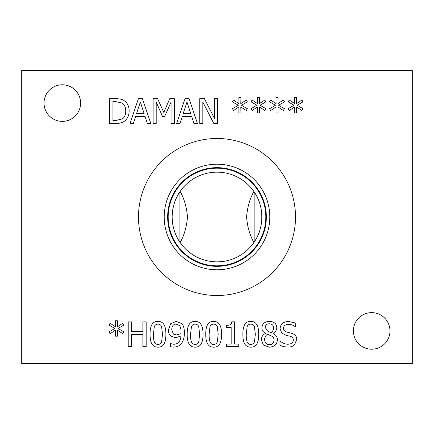 <?xml version="1.0" encoding="UTF-8"?>
<svg xmlns="http://www.w3.org/2000/svg" width="434" height="434" viewBox="0 0 434 434"><rect width="100%" height="100%" fill="white"/><g stroke="black" fill="none" stroke-linecap="round" stroke-linejoin="round"><path stroke-width="0.65" d="M269.324 323.786C266.753 323.878 265.38 325.109 265.212 327.475L267.577 331.082L271.066 332.628C272.85 331.245 273.675 329.59 273.534 327.675C273.453 325.267 272.053 323.97 269.324 323.786M271.087 335.813L267.458 334.272C265.608 335.498 264.664 337.261 264.632 339.562C264.854 342.784 266.438 344.509 269.384 344.732C272.313 344.623 273.849 343.066 273.995 340.061C274.163 338.243 273.192 336.827 271.087 335.813M277.402 339.741C277.017 344.341 274.331 346.826 269.346 347.2L263.411 345.073L261.284 339.8C261.317 337.012 262.716 334.885 265.472 333.426L265.472 333.328C263.064 332.053 261.865 330.225 261.886 327.854C262.207 323.824 264.691 321.654 269.346 321.339C274.071 321.594 276.55 323.693 276.784 327.632C276.74 330.073 275.487 332.015 273.013 333.469L273.013 333.567C275.921 334.771 277.38 336.827 277.402 339.741M255.333 334.272L254.427 326.71C253.809 325.017 252.599 324.16 250.803 324.144C248.997 324.144 247.765 325.017 247.114 326.753L246.252 334.288C246.181 337.603 246.463 340.088 247.092 341.748C247.689 343.489 248.921 344.379 250.803 344.412C252.593 344.412 253.809 343.544 254.449 341.808L255.333 334.272M250.803 321.399C256.147 321.388 258.778 325.674 258.697 334.272C258.751 343.001 256.12 347.298 250.803 347.162C245.432 347.211 242.796 342.925 242.883 334.288C242.823 325.527 245.46 321.231 250.803 321.399M146.177 321.903L146.177 346.641L142.889 346.641L142.889 334.533L131.502 334.533L131.502 346.641L128.214 346.641L128.214 321.903L131.502 321.903L131.502 331.603L142.889 331.603L142.889 321.903L146.177 321.903M118.01 328.478L123.885 331.901L122.8 333.73L117.37 330.122L117.489 336.176L115.401 336.176L115.504 330.122L110.111 333.746L109.01 331.923L114.88 328.478L109.01 325.05L110.111 323.221L115.525 326.851L115.401 320.797L117.489 320.797L117.348 326.851L122.8 323.243L123.885 325.066L118.01 328.478M162.511 334.272L161.611 326.71C160.992 325.017 159.783 324.16 157.981 324.144C156.18 324.144 154.949 325.017 154.292 326.753L153.43 334.288C153.365 337.603 153.647 340.088 154.276 341.748C154.867 343.489 156.104 344.379 157.981 344.412C159.772 344.412 160.992 343.544 161.632 341.808L162.511 334.272M157.981 321.399C163.33 321.388 165.962 325.674 165.88 334.272C165.934 343.001 163.303 347.298 157.981 347.162C152.616 347.211 149.98 342.925 150.066 334.288C150.007 325.527 152.643 321.231 157.981 321.399M179.313 325.511L176.204 324.106C173.35 324.16 171.864 326.059 171.734 329.797L173.421 334.109L176.567 334.972L180.994 333.61L181.059 332.043C181.021 328.771 180.441 326.59 179.313 325.511M171.056 336.252C169.276 334.923 168.381 332.818 168.365 329.938L170.692 323.726L176.226 321.399L181.721 323.623C183.468 325.326 184.363 328.381 184.407 332.786C184.39 337.077 183.484 340.538 181.678 343.169C179.893 345.768 177.11 347.086 173.318 347.119L170.513 346.777L170.513 343.592L173.757 344.254C178.157 344.146 180.56 341.395 180.978 335.992L175.824 337.717L171.056 336.252M199.64 334.272L198.739 326.71C198.116 325.017 196.906 324.16 195.11 324.144C193.304 324.144 192.078 325.017 191.421 326.753L190.559 334.288C190.493 337.603 190.776 340.088 191.399 341.748C191.996 343.489 193.233 344.379 195.11 344.412C196.9 344.412 198.116 343.544 198.761 341.808L199.64 334.272M195.11 321.399C200.454 321.388 203.09 325.674 203.009 334.272C203.063 343.001 200.427 347.298 195.11 347.162C189.745 347.211 187.103 342.925 187.19 334.288C187.13 325.527 189.772 321.231 195.11 321.399M218.204 334.272L217.304 326.71C216.68 325.017 215.47 324.16 213.674 324.144C211.868 324.144 210.642 325.017 209.985 326.753L209.123 334.288C209.058 337.603 209.334 340.088 209.964 341.748C210.561 343.489 211.797 344.379 213.674 344.412C215.465 344.412 216.68 343.544 217.32 341.808L218.204 334.272M213.674 321.399C219.018 321.388 221.655 325.674 221.573 334.272C221.628 343.001 218.991 347.298 213.674 347.162C208.309 347.211 205.667 342.925 205.754 334.288C205.694 325.527 208.336 321.231 213.674 321.399M238.754 344.113L238.754 346.641L226.684 346.641L226.684 344.113L231.176 344.113L231.176 327.534L226.684 327.534L226.684 325.267C229.977 325.457 231.68 324.306 231.794 321.822L234.36 321.822L234.36 344.113L238.754 344.113M294.485 344.835C293.053 346.305 290.899 347.054 288.03 347.081C284.639 346.972 281.932 346.332 279.908 345.155L280.147 341.026C282.507 343.11 285.057 344.178 287.785 344.233C291.442 344.097 293.281 342.724 293.303 340.104C293.341 338.157 292.326 336.898 290.254 336.312L285.784 335.194L281.693 333.008L280.087 328.538C280.445 324.171 283.218 321.816 288.409 321.458L295.766 323.064L295.527 326.992C293.785 325.375 291.491 324.48 288.632 324.306C285.404 324.442 283.7 325.739 283.516 328.196C283.548 330.241 284.628 331.522 286.744 332.043L291.816 333.35C295.153 334.408 296.791 336.486 296.726 339.583L294.485 344.835M21.7 363.475L412.3 363.475L412.3 70.525L21.7 70.525L21.7 363.475M278.585 105.256L284.46 108.684L283.375 110.507L277.944 106.9L278.064 112.954L275.981 112.954L276.078 106.9L270.686 110.529L269.585 108.706L275.46 105.256L269.585 101.827L270.686 100.004L276.1 103.634L275.981 97.579L278.064 97.579L277.923 103.634L283.375 100.026L284.46 101.849L278.585 105.256M241.461 105.256L247.331 108.684L246.252 110.507L240.816 106.9L240.935 112.954L238.852 112.954L238.955 106.9L233.563 110.529L232.456 108.706L238.331 105.256L232.456 101.827L233.563 100.004L238.971 103.634L238.852 97.579L240.935 97.579L240.799 103.634L246.252 100.026L247.331 101.849L241.461 105.256M174.343 98.681L174.343 123.419L171.056 123.419L171.056 102.109L164.6 116.605L162.593 116.605L156.197 102.109L156.197 123.419L153.131 123.419L153.131 98.681L157.623 98.681L163.797 112.455L169.77 98.681L174.343 98.681M133.384 123.419L130.059 123.419L138.397 98.681L142.444 98.681L150.788 123.419L147.316 123.419L145.075 116.502L135.63 116.502L133.384 123.419M124.146 100.645C127.406 102.771 129.077 106.243 129.153 111.071C129.006 115.769 127.325 119.22 124.102 121.433C121.932 122.882 119.014 123.544 115.341 123.419L109.65 123.419L109.65 98.681L115.281 98.681C119.627 98.719 122.578 99.375 124.146 100.645M180.012 123.419L176.687 123.419L185.025 98.681L189.078 98.681L197.416 123.419L193.949 123.419L191.703 116.502L182.258 116.502L180.012 123.419M217.461 98.681L217.461 123.419L213.772 123.419L202.83 102.088L202.83 123.419L199.759 123.419L199.759 98.681L204.43 98.681L214.396 118.265L214.396 98.681L217.461 98.681M260.02 105.256L265.896 108.684L264.816 110.507L259.38 106.9L259.499 112.954L257.416 112.954L257.514 106.9L252.121 110.529L251.02 108.706L256.895 105.256L251.02 101.827L252.121 100.004L257.536 103.634L257.416 97.579L259.499 97.579L259.358 103.634L264.816 100.026L265.896 101.849L260.02 105.256M297.149 105.256L303.024 108.684L301.939 110.507L296.509 106.9L296.628 112.954L294.545 112.954L294.643 106.9L289.25 110.529L288.149 108.706L294.024 105.256L288.149 101.827L289.25 100.004L294.664 103.634L294.545 97.579L296.628 97.579L296.487 103.634L301.939 100.026L303.024 101.849L297.149 105.256M389.971 330.925A18.293 18.293 0 0 1 371.678 349.218A18.293 18.293 0 0 1 353.385 330.925A18.293 18.293 0 0 1 371.678 312.632A18.293 18.293 0 0 1 389.971 330.925M80.615 103.075A18.293 18.293 0 0 1 62.322 121.368A18.293 18.293 0 0 1 44.029 103.075A18.293 18.293 0 0 1 62.322 84.782A18.293 18.293 0 0 1 80.615 103.075M295.511 217A78.511 78.511 0 0 1 217 295.511A78.511 78.511 0 0 1 138.489 217A78.511 78.511 0 0 1 217 138.489A78.511 78.511 0 0 1 295.511 217M140.339 102.05L136.531 113.697L144.169 113.697L140.339 102.05M121.981 103.01L115.444 101.529L112.938 101.529L112.938 120.571L115.444 120.571L122.279 118.927C124.58 117.446 125.73 114.809 125.73 111.028C125.719 107.22 124.471 104.545 121.981 103.01M186.973 102.05L183.164 113.697L190.797 113.697L186.973 102.05M254.129 242.172L253.895 242.508C249.767 235.071 247.331 226.57 246.599 217C247.331 207.43 249.767 198.929 253.895 191.492L254.129 191.828C264.349 206.253 264.349 227.747 254.129 242.172L254.129 191.828M179.926 191.757L180.143 191.437C184.287 198.891 186.728 207.409 187.472 217C186.728 226.591 184.287 235.109 180.143 242.563L179.926 242.243C174.853 234.718 172.26 226.304 172.146 217C172.26 207.696 174.853 199.282 179.926 191.757L179.926 242.243M172.146 217A44.854 44.854 0 0 0 239.427 255.843A44.854 44.854 0 0 0 239.427 178.157A44.854 44.854 0 0 0 172.146 217M168.175 217A48.825 48.825 0 0 1 241.412 174.718A48.825 48.825 0 0 1 241.412 259.282A48.825 48.825 0 0 1 168.175 217M269.796 217A52.796 52.796 0 0 1 217 269.796A52.796 52.796 0 0 1 164.204 217A52.796 52.796 0 0 1 217 164.204A52.796 52.796 0 0 1 269.796 217M266.346 217A49.346 49.346 0 0 1 217 266.346A49.346 49.346 0 0 1 167.654 217A49.346 49.346 0 0 1 217 167.654A49.346 49.346 0 0 1 266.346 217"/></g></svg>
